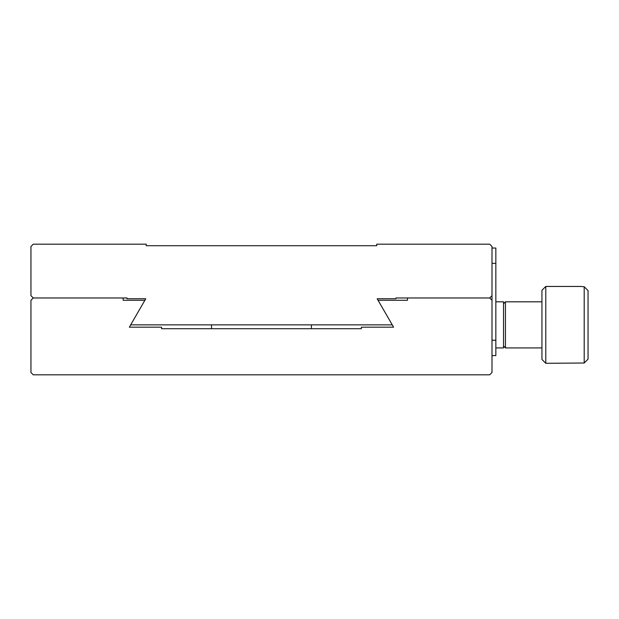 <?xml version="1.0" encoding="UTF-8"?>
<svg xmlns="http://www.w3.org/2000/svg" width="619" height="619" viewBox="0 0 619 619"><rect width="100%" height="100%" fill="white"/><g stroke="black" fill="none" stroke-linecap="round" stroke-linejoin="round"><path stroke-width="0.93" d="M580.367 286.45L584.204 286.729L588.05 290.597L584.204 286.729L584.204 363.013L545.788 363.291L545.788 286.45L580.367 286.45M588.05 359.136L584.204 363.013L588.05 359.136L588.05 290.597M545.788 286.45L541.942 290.288L541.942 359.446L545.788 363.291M541.942 347.924L505.444 347.924L505.444 301.817L541.942 301.817M495.842 347.924L503.526 347.924L503.526 301.817L495.842 301.817M407.472 297.971L407.472 300.277L378.062 300.277L393.599 327.172L361.364 327.172L361.364 328.712L161.582 328.712L161.582 327.172L129.356 327.172L144.885 300.277L123.158 300.277L123.158 297.971L33.256 297.971L30.95 300.277L30.95 372.506L33.256 374.812L489.691 374.812L491.997 372.506L491.997 300.277L489.691 297.971L407.472 297.971M211.528 324.867L211.528 328.712M311.419 328.712L311.419 324.867M376.739 245.72L146.216 245.72L146.216 244.188L33.256 244.188L30.95 246.494L30.95 295.665L33.256 297.971L127.003 297.971L127.003 298.745L145.767 298.745L130.679 324.867L392.26 324.867L377.172 298.745L395.943 298.745L395.943 297.971L489.691 297.971L491.997 295.665L491.997 246.494L489.691 244.188L376.739 244.188L376.739 245.72M491.997 300.277L491.997 295.665M491.997 263.361L495.842 263.361L495.842 355.608L491.997 355.608M495.842 263.361L495.842 248.026L491.997 248.026M495.842 340.233L491.997 340.233M503.526 345.998L505.444 347.924M503.526 303.736L505.444 301.817"/></g></svg>
